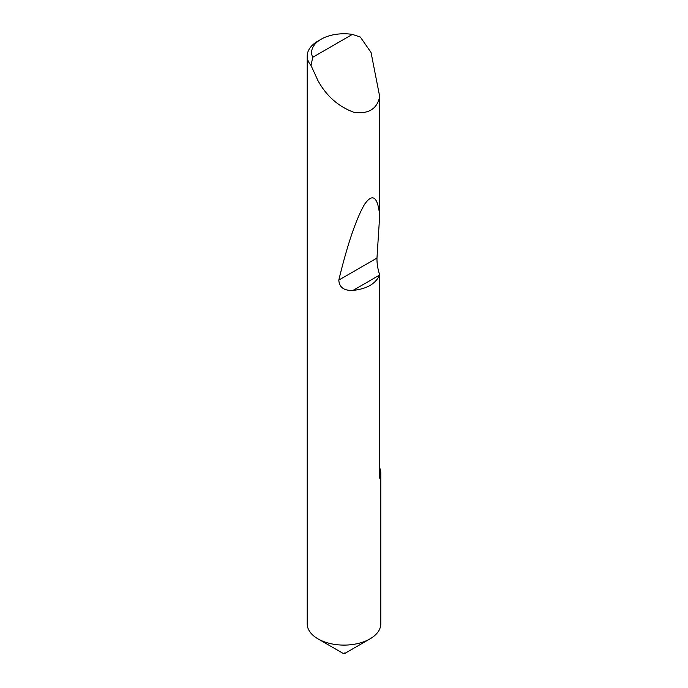 <?xml version="1.0" encoding="UTF-8"?>
<svg xmlns="http://www.w3.org/2000/svg" width="688" height="688" viewBox="0 0 688 688"><rect width="100%" height="100%" fill="white"/><g stroke="black" fill="none" stroke-linecap="round" stroke-linejoin="round"><path stroke-width="1.03" d="M379.664 275.019L353.056 290.388C366.747 288.934 375.622 283.817 379.664 275.019L379.699 478.186A36.791 21.242 0 0 0 380.791 473.043L380.791 623.861A36.791 21.242 180 0 1 370.015 638.877L344.525 653.6L343.475 653.6L317.985 638.877A36.791 21.242 180 0 1 307.209 623.861L307.209 56.063A36.791 21.242 180 0 1 317.985 41.039L321.107 39.242A32.379 18.696 0 0 0 312.722 57.293L311.028 65.489A36.791 21.242 180 0 1 307.209 56.063M370.015 638.877A36.791 21.242 180 0 1 317.985 638.877L343.475 653.6L344.525 652.998M353.056 290.388C344.06 290.835 339.304 287.412 338.797 280.102C347.5 244.266 356.083 219.016 364.537 204.353C372.604 192.881 377.66 196.57 379.699 215.421L379.699 96.569C377.11 109.048 368.484 114.294 353.83 112.29C338.384 106.545 326.439 96.019 317.985 80.694L311.028 65.489M312.722 57.293L352.376 34.4L360.323 37.023L371.038 52.469L379.699 96.569M380.791 473.043A36.791 21.242 0 0 0 379.699 467.909M352.376 34.4A32.379 18.696 0 0 0 321.107 39.242M379.699 274.925C377.772 269.085 376.869 263.47 376.972 258.06L379.699 215.421M376.972 258.06L338.797 280.102"/></g></svg>

